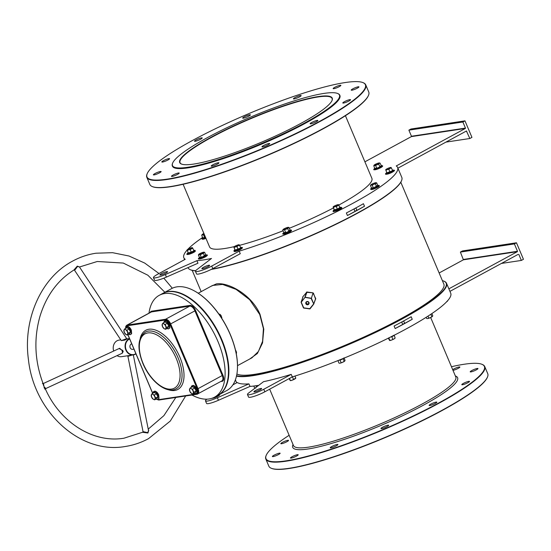 <?xml version="1.0" encoding="UTF-8"?>
<svg xmlns="http://www.w3.org/2000/svg" width="551" height="551" viewBox="0 0 551 551"><rect width="100%" height="100%" fill="white"/><g stroke="black" fill="none" stroke-linecap="round" stroke-linejoin="round"><path stroke-width="0.83" d="M211.494 137.047A82.795 13.072 157.1 0 1 294.076 102.431A82.795 13.072 157.1 0 1 332.067 100.454A82.795 13.072 157.1 0 1 300.433 123.617A82.795 13.072 157.1 0 1 181.486 164.06A82.795 13.072 157.1 0 1 211.494 137.047M331.984 100.633A82.519 13.031 -22.9 0 0 332.081 98.477A82.519 13.031 -22.9 0 0 288.634 104.476A82.519 13.031 -22.9 0 0 211.749 137.282A82.519 13.031 -22.9 0 0 180.053 162.697A82.519 13.031 -22.9 0 0 181.672 164.129M195.557 270.816A115.744 18.279 157.1 0 1 190.901 269.949L190.543 269.804A116.027 18.321 -22.9 0 0 195.639 270.699M187.994 267.6L188.029 267.69A116.027 18.321 -22.9 0 0 190.543 269.804M236.565 375.72A115.744 18.279 -22.9 0 0 252.627 375.369A115.744 18.279 -22.9 0 0 383.517 328.224A115.744 18.279 -22.9 0 0 443.665 281.051A115.744 18.279 -22.9 0 0 442.384 280.659M443.665 281.051L444.023 281.196A116.027 18.321 157.1 0 1 446.537 283.31A116.027 18.321 157.1 0 1 375.754 332.343A116.027 18.321 157.1 0 1 252.523 375.734A116.027 18.321 157.1 0 1 236.475 376.106M324.009 93.415A90.619 14.305 -22.9 0 0 234.175 124.306A90.619 14.305 -22.9 0 0 172.67 163.034A90.619 14.305 -22.9 0 0 187.919 167.249A90.619 14.305 -22.9 0 0 290.384 130.346A90.619 14.305 -22.9 0 0 337.474 93.415A90.619 14.305 -22.9 0 0 324.009 93.415M337.474 93.415L337.832 93.56A90.894 14.354 157.1 0 1 339.802 95.22A90.894 14.354 157.1 0 1 284.35 133.624A90.894 14.354 157.1 0 1 187.815 167.621A90.894 14.354 157.1 0 1 172.339 165.954A90.894 14.354 157.1 0 1 172.525 163.385L172.67 163.034M193.511 290.46A57.662 29.968 61.5 0 1 193.635 290.515A57.662 29.968 61.5 0 1 230.408 334.76A57.662 29.968 61.5 0 1 237.281 370.975A57.662 29.968 61.5 0 1 237.274 371.105M218.258 395.15L226.854 390.487A57.945 30.112 -118.5 0 0 237.261 371.243A57.945 30.112 -118.5 0 0 230.346 334.85A57.945 30.112 -118.5 0 0 193.394 290.398A57.945 30.112 -118.5 0 0 171.588 288.621L162.993 293.29A57.945 30.112 61.5 0 1 221.75 339.519A57.945 30.112 61.5 0 1 218.258 395.15A57.945 30.112 61.5 0 1 218.051 395.26M228.252 375.996A57.662 29.968 -118.5 0 0 221.385 339.657A57.662 29.968 -118.5 0 0 184.495 295.35A57.662 29.968 61.5 0 1 184.613 295.412A57.662 29.968 61.5 0 1 221.385 339.657A57.662 29.968 61.5 0 1 228.266 375.865A57.662 29.968 61.5 0 1 228.252 375.996M289.137 435.283A118.541 18.72 -22.9 0 0 266.216 455.312A118.541 18.72 -22.9 0 0 286.155 460.836A118.541 18.72 -22.9 0 0 420.199 412.554A118.541 18.72 -22.9 0 0 481.801 364.245A118.541 18.72 -22.9 0 0 464.183 364.245A118.541 18.72 -22.9 0 0 451.455 366.718M481.801 364.245L482.159 364.39A118.816 18.762 157.1 0 1 484.735 366.56A118.816 18.762 157.1 0 1 412.244 416.77A118.816 18.762 157.1 0 1 286.052 461.201A118.816 18.762 157.1 0 1 265.823 459.031A118.816 18.762 157.1 0 1 266.064 455.67L266.216 455.312M487.497 377.029L487.346 377.38A118.541 18.72 157.1 0 1 406.886 428.051A118.541 18.72 157.1 0 1 289.371 468.453A118.541 18.72 157.1 0 1 271.76 468.446L271.402 468.309A118.816 18.762 -22.9 0 0 289.055 468.316A118.816 18.762 -22.9 0 0 406.845 427.81A118.816 18.762 -22.9 0 0 487.497 377.029A118.816 18.762 -22.9 0 0 487.738 373.668L484.735 366.56M265.823 459.031L268.826 466.139A118.816 18.762 -22.9 0 0 271.402 468.309M345.195 82.547A118.541 18.72 -22.9 0 0 227.68 122.949A118.541 18.72 -22.9 0 0 147.22 173.62A118.541 18.72 -22.9 0 0 167.16 179.137A118.541 18.72 -22.9 0 0 301.204 130.856A118.541 18.72 -22.9 0 0 362.806 82.554A118.541 18.72 -22.9 0 0 345.195 82.547M362.806 82.554L363.164 82.691A118.816 18.762 157.1 0 1 365.74 84.861A118.816 18.762 157.1 0 1 293.249 135.071A118.816 18.762 157.1 0 1 167.056 179.502A118.816 18.762 157.1 0 1 146.828 177.332A118.816 18.762 157.1 0 1 147.069 173.971L147.22 173.62M368.502 95.33L368.35 95.688A118.541 18.72 157.1 0 1 287.891 146.352A118.541 18.72 157.1 0 1 170.383 186.755A118.541 18.72 157.1 0 1 152.765 186.755L152.407 186.61A118.816 18.762 -22.9 0 0 170.059 186.617A118.816 18.762 -22.9 0 0 287.856 146.111A118.816 18.762 -22.9 0 0 368.502 95.33A118.816 18.762 -22.9 0 0 368.743 91.969L365.74 84.861M146.828 177.332L149.831 184.44A118.816 18.762 -22.9 0 0 152.407 186.61M251.855 357.861L258.398 351.51L262.6 341.269L263.419 328.61L259.735 314.476L249.658 299.696L236.076 289.358L222.576 284.44L212.576 285.446L198.229 293.235M210.95 286.334L216.316 283.917C227.79 281.878 251.511 294.358 260.024 314.352L263.791 329.112L262.545 342.908L257.379 353.508L249.727 359.011M382.573 427.245A4.188 0.661 157.1 0 1 386.478 425.579A4.188 0.661 157.1 0 1 388.682 425.276A4.188 0.661 157.1 0 1 387.071 426.564A4.188 0.661 157.1 0 1 383.172 428.23A4.188 0.661 157.1 0 1 380.961 428.533A4.188 0.661 157.1 0 1 382.573 427.245M430.737 404.145A4.188 0.661 157.1 0 1 434.643 402.478A4.188 0.661 157.1 0 1 436.847 402.175A4.188 0.661 157.1 0 1 435.235 403.463A4.188 0.661 157.1 0 1 431.337 405.13A4.188 0.661 157.1 0 1 429.126 405.433A4.188 0.661 157.1 0 1 430.737 404.145M463.412 383.386A4.188 0.661 157.1 0 1 467.31 381.719A4.188 0.661 157.1 0 1 469.521 381.416A4.188 0.661 157.1 0 1 467.909 382.704A4.188 0.661 157.1 0 1 464.004 384.371A4.188 0.661 157.1 0 1 461.8 384.674A4.188 0.661 157.1 0 1 463.412 383.386M471.835 370.527A4.188 0.661 157.1 0 1 475.74 368.867A4.188 0.661 157.1 0 1 477.944 368.557A4.188 0.661 157.1 0 1 476.333 369.852A4.188 0.661 157.1 0 1 472.434 371.512A4.188 0.661 157.1 0 1 470.23 371.822A4.188 0.661 157.1 0 1 471.835 370.527M452.702 369.666A4.188 0.661 157.1 0 1 453.755 369.018A4.188 0.661 157.1 0 1 457.661 367.352A4.188 0.661 157.1 0 1 459.865 367.049A4.188 0.661 157.1 0 1 458.26 368.337A4.188 0.661 157.1 0 1 452.998 370.362M282.429 442.37A4.188 0.661 157.1 0 1 286.334 440.704A4.188 0.661 157.1 0 1 288.538 440.401A4.188 0.661 157.1 0 1 286.933 441.688A4.188 0.661 157.1 0 1 283.028 443.355A4.188 0.661 157.1 0 1 280.824 443.658A4.188 0.661 157.1 0 1 282.429 442.37M274.005 455.229A4.188 0.661 157.1 0 1 277.911 453.563A4.188 0.661 157.1 0 1 280.115 453.259A4.188 0.661 157.1 0 1 278.503 454.547A4.188 0.661 157.1 0 1 274.605 456.214A4.188 0.661 157.1 0 1 272.394 456.517A4.188 0.661 157.1 0 1 274.005 455.229M292.085 456.738A4.188 0.661 157.1 0 1 295.983 455.071A4.188 0.661 157.1 0 1 298.194 454.768A4.188 0.661 157.1 0 1 296.583 456.056A4.188 0.661 157.1 0 1 292.677 457.723A4.188 0.661 157.1 0 1 290.473 458.026A4.188 0.661 157.1 0 1 292.085 456.738M331.819 446.496A4.188 0.661 157.1 0 1 335.724 444.829A4.188 0.661 157.1 0 1 337.928 444.526A4.188 0.661 157.1 0 1 336.324 445.814A4.188 0.661 157.1 0 1 332.418 447.481A4.188 0.661 157.1 0 1 330.214 447.784A4.188 0.661 157.1 0 1 331.819 446.496M177.587 174.357A4.188 0.661 -22.9 0 0 179.199 173.069A4.188 0.661 -22.9 0 0 176.995 173.372A4.188 0.661 -22.9 0 0 173.09 175.039A4.188 0.661 -22.9 0 0 171.478 176.327A4.188 0.661 -22.9 0 0 173.689 176.024A4.188 0.661 -22.9 0 0 177.587 174.357M268.075 144.865A4.188 0.661 -22.9 0 0 269.687 143.577A4.188 0.661 -22.9 0 0 267.483 143.88A4.188 0.661 -22.9 0 0 263.578 145.547A4.188 0.661 -22.9 0 0 261.973 146.835A4.188 0.661 -22.9 0 0 264.177 146.532A4.188 0.661 -22.9 0 0 268.075 144.865M316.24 121.771A4.188 0.661 -22.9 0 0 317.851 120.476A4.188 0.661 -22.9 0 0 315.647 120.779A4.188 0.661 -22.9 0 0 311.742 122.446A4.188 0.661 -22.9 0 0 310.137 123.741A4.188 0.661 -22.9 0 0 312.341 123.431A4.188 0.661 -22.9 0 0 316.24 121.771M159.508 172.849A4.188 0.661 -22.9 0 0 161.119 171.561A4.188 0.661 -22.9 0 0 158.915 171.864A4.188 0.661 -22.9 0 0 155.01 173.531A4.188 0.661 -22.9 0 0 153.405 174.819A4.188 0.661 -22.9 0 0 155.609 174.515A4.188 0.661 -22.9 0 0 159.508 172.849M167.938 159.997A4.188 0.661 -22.9 0 0 169.543 158.702A4.188 0.661 -22.9 0 0 167.339 159.005A4.188 0.661 -22.9 0 0 163.44 160.672A4.188 0.661 -22.9 0 0 161.829 161.966A4.188 0.661 -22.9 0 0 164.033 161.657A4.188 0.661 -22.9 0 0 167.938 159.997M200.612 139.231A4.188 0.661 -22.9 0 0 202.217 137.943A4.188 0.661 -22.9 0 0 200.013 138.246A4.188 0.661 -22.9 0 0 196.108 139.913A4.188 0.661 -22.9 0 0 194.503 141.201A4.188 0.661 -22.9 0 0 196.707 140.898A4.188 0.661 -22.9 0 0 200.612 139.231M248.776 116.137A4.188 0.661 -22.9 0 0 250.381 114.842A4.188 0.661 -22.9 0 0 248.177 115.152A4.188 0.661 -22.9 0 0 244.272 116.812A4.188 0.661 -22.9 0 0 242.667 118.107A4.188 0.661 -22.9 0 0 244.871 117.797A4.188 0.661 -22.9 0 0 248.776 116.137M299.524 96.886A4.188 0.661 -22.9 0 0 301.135 95.592A4.188 0.661 -22.9 0 0 298.931 95.902A4.188 0.661 -22.9 0 0 295.026 97.561A4.188 0.661 -22.9 0 0 293.414 98.856A4.188 0.661 -22.9 0 0 295.625 98.546A4.188 0.661 -22.9 0 0 299.524 96.886M339.264 86.645A4.188 0.661 -22.9 0 0 340.869 85.35A4.188 0.661 -22.9 0 0 338.665 85.653A4.188 0.661 -22.9 0 0 334.767 87.32A4.188 0.661 -22.9 0 0 333.155 88.615A4.188 0.661 -22.9 0 0 335.359 88.305A4.188 0.661 -22.9 0 0 339.264 86.645M357.344 88.153A4.188 0.661 -22.9 0 0 358.949 86.858A4.188 0.661 -22.9 0 0 356.745 87.168A4.188 0.661 -22.9 0 0 352.84 88.828A4.188 0.661 -22.9 0 0 351.235 90.123A4.188 0.661 -22.9 0 0 353.439 89.82A4.188 0.661 -22.9 0 0 357.344 88.153M348.914 101.012A4.188 0.661 -22.9 0 0 350.526 99.717A4.188 0.661 -22.9 0 0 348.322 100.02A4.188 0.661 -22.9 0 0 344.416 101.687A4.188 0.661 -22.9 0 0 342.805 102.975A4.188 0.661 -22.9 0 0 345.016 102.672A4.188 0.661 -22.9 0 0 348.914 101.012M217.328 164.115A4.188 0.661 -22.9 0 0 218.933 162.827A4.188 0.661 -22.9 0 0 216.729 163.13A4.188 0.661 -22.9 0 0 212.831 164.797A4.188 0.661 -22.9 0 0 211.219 166.085A4.188 0.661 -22.9 0 0 213.423 165.782A4.188 0.661 -22.9 0 0 217.328 164.115M218.885 394.805A4.188 0.661 157.1 0 1 219.629 394.881A4.188 0.661 157.1 0 1 218.017 396.169A4.188 0.661 157.1 0 1 212.107 398.242M260.01 389.826A4.188 0.661 -22.9 0 0 261.622 388.538A4.188 0.661 -22.9 0 0 259.418 388.841A4.188 0.661 -22.9 0 0 255.512 390.507A4.188 0.661 -22.9 0 0 253.901 391.795A4.188 0.661 -22.9 0 0 256.112 391.492A4.188 0.661 -22.9 0 0 260.01 389.826M183.111 184.282L209.566 246.917A88.105 13.913 -22.9 0 0 224.567 248.529A88.105 13.913 -22.9 0 0 234.216 246.641M172.339 165.954L172.442 166.209A90.894 14.354 -22.9 0 0 187.919 167.876A90.894 14.354 -22.9 0 0 284.454 133.879A90.894 14.354 -22.9 0 0 339.905 95.475L339.802 95.22M161.477 273.654A4.188 0.661 157.1 0 1 165.383 271.987A4.188 0.661 157.1 0 1 167.587 271.684A4.188 0.661 157.1 0 1 165.975 272.972A4.188 0.661 157.1 0 1 162.077 274.639A4.188 0.661 157.1 0 1 159.873 274.942A4.188 0.661 157.1 0 1 161.477 273.654M207.975 266.636A4.188 0.661 -22.9 0 0 209.58 265.341A4.188 0.661 -22.9 0 0 207.376 265.644A4.188 0.661 -22.9 0 0 203.471 267.311A4.188 0.661 -22.9 0 0 201.866 268.606A4.188 0.661 -22.9 0 0 204.07 268.296A4.188 0.661 -22.9 0 0 207.975 266.636M306.239 302.368A1.398 1.364 -160.4 0 0 308.822 303.291M196.893 260.685L165.334 274.543L166.402 277.084L197.967 263.22L196.893 260.685A116.027 18.321 -22.9 0 0 203.601 259.907A116.027 18.321 -22.9 0 0 211.501 258.474L196.604 269.825A11.172 1.763 -22.9 0 0 195.433 271.319A11.172 1.763 -22.9 0 0 201.315 270.507A11.172 1.763 -22.9 0 0 211.722 266.064L239.196 251.16A116.027 18.321 -22.9 0 0 348.328 205.743A116.027 18.321 -22.9 0 0 397.608 167.483A116.027 18.321 -22.9 0 0 396.252 165.947L465.347 128.459L411.356 136.614L411.459 136.249L465.45 128.094L465.347 128.459M202.678 237.433A116.027 18.321 -22.9 0 0 187.788 249.348M187.058 250.14A116.027 18.321 -22.9 0 0 183.841 257.778A116.027 18.321 -22.9 0 0 185.205 259.314L157.731 274.219A11.172 1.763 157.1 0 0 153.44 277.663L154.514 280.204A11.172 1.763 157.1 0 0 166.402 277.084M232.866 384.887L237.24 382.511A116.027 18.321 -22.9 0 0 248.935 383.875L250.009 386.416A116.027 18.321 -22.9 0 0 256.711 385.638A116.027 18.321 -22.9 0 0 258.756 385.314M402.278 321.688A1.398 1.171 81.4 0 0 403.711 323.919A1.398 1.171 81.4 0 0 403.077 321.261M354.534 208.657A1.398 1.171 81.4 0 0 355.96 210.888A1.398 1.171 81.4 0 0 355.326 208.223M236.896 373.971A113.237 17.88 -22.9 0 0 254.514 374.343A113.237 17.88 -22.9 0 0 374.776 331.991A113.237 17.88 -22.9 0 0 443.858 284.144L400.804 182.223M301.121 302.327L303.697 308.078L310.013 308.829L313.726 304.111L309.758 308.932L303.477 307.913L301.128 302.341L305.123 297.237L311.405 298.263L312.947 293.16L311.405 298.263L313.767 304.028L311.129 298.422L304.868 297.34L306.618 292.429L302.733 296.893L302.733 297.602M302.733 296.893L306.928 292.002L312.989 292.836L315.785 298.745L315.489 299.172M315.241 299.896L315.785 298.745M449.94 291.369L517.981 254.459M292.305 376.898L291.231 374.356A116.027 18.321 -22.9 0 1 263.543 381.671L248.639 393.015A11.172 1.763 -22.9 0 0 247.475 394.516L248.542 397.057A11.172 1.763 -22.9 0 0 254.424 396.245A11.172 1.763 -22.9 0 0 264.831 391.802L292.305 376.898A116.027 18.321 -22.9 0 0 401.445 331.475A116.027 18.321 -22.9 0 0 450.725 293.222L446.537 283.31M250.009 386.416L218.444 400.281A11.172 1.763 157.1 0 1 206.549 403.394L205.482 400.859A11.172 1.763 157.1 0 1 206.9 399.172M448.865 288.827L517.389 251.655L463.398 259.81L460.388 252.076L462.482 250.939L516.473 242.784L523.45 259.294L521.356 260.43L518.78 254.335M439.14 272.972L463.398 259.81M411.177 316.749L412.244 319.291A116.027 18.321 157.1 0 1 395.17 328.554L394.096 326.013A116.027 18.321 -22.9 0 0 411.177 316.749M211.777 269.143A116.027 18.321 -22.9 0 0 325.972 228.796A116.027 18.321 -22.9 0 0 401.555 180.673L401.41 181.024A115.744 18.279 157.1 0 1 325.304 229.361A115.744 18.279 157.1 0 1 211.171 269.446M401.555 180.673A116.027 18.321 -22.9 0 0 401.796 177.388L397.608 167.483M239.196 251.16L240.27 253.701L212.796 268.606A11.172 1.763 -22.9 0 1 202.389 273.048A11.172 1.763 -22.9 0 1 196.507 273.861L195.433 271.319M347.426 215.517L346.352 212.975A116.027 18.321 -22.9 0 0 363.426 203.712L364.5 206.253A116.027 18.321 157.1 0 1 347.426 215.517L364.5 206.253M312.989 292.836L306.873 292.333L305.123 297.237L301.163 302.058L303.718 307.857L309.779 308.712L313.76 303.835L315.523 298.897L313.429 293.173M364.9 161.822L411.356 136.614M165.334 274.543A11.172 1.763 157.1 0 1 153.44 277.663M239.52 245.34A88.105 13.913 -22.9 0 0 283.028 230.786M289.316 228.279A88.105 13.913 -22.9 0 0 333.5 207.906M338.782 205.082A88.105 13.913 -22.9 0 0 371.884 178.352L345.429 115.717M397.898 168.172L466.422 131L469.851 138.508L471.945 137.371L464.975 120.855L410.977 129.01L408.883 130.153L411.459 136.249M465.45 128.094L462.874 121.998L464.975 120.855M469.851 138.508L445.924 142.117M466.738 131.138L465.939 131.262M462.874 121.998L408.883 130.153M247.475 394.516A11.172 1.763 -22.9 0 0 253.357 393.703A11.172 1.763 -22.9 0 0 263.764 389.261L291.231 374.356M248.935 383.875L217.37 397.739A11.172 1.763 157.1 0 1 205.482 400.859M463.501 259.445L517.492 251.284L514.379 243.921L516.473 242.784M517.492 251.284L517.389 251.655M514.379 243.921L460.388 252.076M521.356 260.43L501.417 263.44M306.418 292.209L306.928 292.002M302.885 297.388L301.121 302.134L302.878 297.196M412.244 319.291L395.17 328.554M74.089 269.811L77.271 266.133L79.454 266.953M148.377 429.842L148.763 430.145L147.909 433.024L142.723 432.294L143.04 431.633L147.737 432.638L148.522 430.545L133.314 354.899M142.785 432.191L123.954 438.21C93.718 443.341 60.493 422.906 45.506 389.254L45.774 388.545L122.384 353.17L122.219 350.67L119.691 348.266L43.439 383.468L44.046 386.761C46.194 388.751 46.188 389.089 44.039 387.773M44.672 388.916C45.347 389.757 44.872 388.365 43.253 384.756C43.164 383.22 42.888 382.821 42.413 383.565M43.026 383.386L43.026 383.386C34.651 360.898 33.659 338.445 40.065 316.005C46.532 295.253 57.931 279.86 74.254 269.818L121.31 340.642L126.668 338.631L79.42 266.898L77.45 266.512C74.998 270.024 74.337 270.727 75.453 268.619M119.078 348.549L122.777 350.477L123.204 351.648L122.012 353.343M129.478 338.534L127.185 338.879L124.753 340.098L121.282 340.608M132.144 355.064L128.424 356.187M143.04 431.633L127.894 356.249L127.267 355.808L133.376 354.885A8.375 7.032 -98.6 0 1 125.835 350.016A8.375 7.032 -98.6 0 1 129.54 338.686M191.934 395.026A57.945 30.112 -118.5 0 0 214.484 397.195L217.838 395.377A57.945 30.112 -118.5 0 0 228.238 376.133A57.945 30.112 -118.5 0 0 221.33 339.747A57.945 30.112 -118.5 0 0 184.378 295.288A57.945 30.112 -118.5 0 0 162.573 293.518L159.218 295.336A57.945 30.112 -118.5 0 0 148.984 313.161M117.067 355.629A8.375 7.032 81.4 0 0 121.523 356.676L127.267 355.808M131.723 343.845A2.789 2.342 81.4 0 0 130.174 347.722A2.789 2.342 81.4 0 0 132.688 349.341L133.962 349.148M214.484 397.195A57.945 30.112 -118.5 0 0 217.976 341.565A57.945 30.112 -118.5 0 0 159.218 295.336M120.779 339.843L119.023 340.112A8.375 7.032 81.4 0 0 113.692 351.035M239.23 244.796L239.23 244.796A2.934 0.461 157.1 0 1 238.115 245.712L239.485 245.264L239.23 244.796A2.934 0.461 157.1 0 0 239.079 244.734A2.934 0.461 157.1 0 0 237.653 245.037A2.934 0.461 157.1 0 0 234.96 246.187A2.934 0.461 -22.9 0 0 233.893 246.931A2.934 0.461 -22.9 0 0 233.844 247.103L235.16 250.085L240.849 247.984L240.525 247.502L240.849 247.984L235.098 250.443L234.092 247.564L235.415 246.869A2.934 0.461 157.1 0 1 233.844 247.103L234.092 247.564M238.115 245.712A2.934 0.461 157.1 0 1 235.415 246.869L236.944 246.641L238.115 245.712M238.135 249.451L236.944 246.641M240.849 247.984L239.485 245.264M290.363 380.624L290.343 380.617A2.934 0.461 -22.9 0 0 290.363 380.624A2.934 0.461 -22.9 0 0 292.126 380.211A2.934 0.461 -22.9 0 0 294.764 379.012A2.934 0.461 -22.9 0 0 295.556 378.427L295.77 378.158M294.943 376.071L295.804 378.11L292.126 380.211L290.274 380.603L289.137 378.613M289.619 378.351L290.274 380.603M293.284 376.595L292.457 376.925L293.518 379.439M292.395 376.677L291.045 377.58M164.901 322.066L165.155 321.674L167.532 323.065L168.916 326.35L167.676 328.141M165.624 326.082A2.934 1.522 61.5 0 1 165.81 328.506A2.934 1.522 61.5 0 1 164.239 328.747L165.548 329.291L166.471 327.514L165.169 324.429L163.861 323.885A2.934 1.522 61.5 0 1 165.624 326.082M162.283 324.126A2.934 1.522 61.5 0 1 163.861 323.885L162.944 323.127L162.283 324.126L162.476 326.557A2.934 1.522 61.5 0 1 162.283 324.126M162.476 326.557A2.934 1.522 -118.5 0 0 164.239 328.747L162.476 326.557M165.548 329.291L167.628 328.162L168.551 326.385L166.471 327.514M168.916 326.35L167.249 323.306L165.169 324.429M167.532 323.065L165.024 322.004L162.944 323.127M126.661 327.845L126.909 327.452L129.285 328.844L130.67 332.129L129.43 333.92M127.377 331.854A2.934 1.522 61.5 0 1 127.563 334.285A2.934 1.522 61.5 0 1 125.993 334.519L127.302 335.063L128.225 333.286L126.923 330.207L125.614 329.663A2.934 1.522 61.5 0 1 127.377 331.854M124.037 329.904A2.934 1.522 61.5 0 1 125.614 329.663L124.698 328.906L124.037 329.904L124.23 332.329A2.934 1.522 61.5 0 1 124.037 329.904M124.23 332.329A2.934 1.522 -118.5 0 0 125.993 334.519L124.23 332.329M127.302 335.063L129.382 333.94L130.305 332.157L128.225 333.286M130.67 332.129L129.003 329.078L126.923 330.207M129.285 328.844L126.778 327.776L124.698 328.906M154.018 392.615L154.273 392.222L156.649 393.614L158.034 396.899L156.787 398.69M154.741 396.63A2.934 1.522 61.5 0 1 154.927 399.055A2.934 1.522 61.5 0 1 153.35 399.296L154.659 399.84L155.589 398.063L154.287 394.984L152.978 394.44A2.934 1.522 61.5 0 1 154.741 396.63M151.401 394.674A2.934 1.522 61.5 0 1 152.978 394.44L152.062 393.683L151.401 394.674L151.587 397.106A2.934 1.522 61.5 0 1 151.401 394.674M151.587 397.106A2.934 1.522 -118.5 0 0 153.35 399.296L151.587 397.106M154.659 399.84L156.746 398.71L157.669 396.934L155.589 398.063M158.034 396.899L156.367 393.855L154.287 394.984M156.649 393.614L154.142 392.553L152.062 393.683M192.265 386.836L192.519 386.451L194.889 387.835L196.28 391.127L195.033 392.918M192.981 390.852A2.934 1.522 61.5 0 1 193.174 393.283A2.934 1.522 61.5 0 1 191.596 393.517L192.905 394.061L193.828 392.284L192.533 389.206L191.218 388.662A2.934 1.522 61.5 0 1 192.981 390.852M189.647 388.896A2.934 1.522 61.5 0 1 191.218 388.662L190.302 387.904L189.647 388.896L189.833 391.327A2.934 1.522 61.5 0 1 189.647 388.896M189.833 391.327A2.934 1.522 -118.5 0 0 191.596 393.517L189.833 391.327M192.905 394.061L194.985 392.932L195.908 391.155L193.828 392.284M196.28 391.127L194.613 388.076L192.533 389.206M194.889 387.835L192.382 386.774L190.302 387.904M205.86 254.982L204.621 256.125L201.301 257.544L199.455 257.703M201.666 253.784A2.934 0.461 157.1 0 1 199.2 254.59A2.934 0.461 157.1 0 1 198.759 254.376A2.934 0.461 157.1 0 1 198.939 254.197L198.394 254.968L200.213 254.693L203.319 253.357L203.87 252.592A2.934 0.461 157.1 0 1 201.666 253.784M201.301 257.544L205.681 254.824L204.614 252.303L203.601 252.2A2.934 0.461 157.1 0 1 203.946 252.179A2.934 0.461 157.1 0 1 203.87 252.592L204.614 252.303L203.601 252.2A2.934 0.461 157.1 0 0 201.143 253.005A2.934 0.461 -22.9 0 0 198.939 254.197L198.394 254.968L199.455 257.482L201.273 257.214L200.213 254.693M204.621 256.125L203.319 253.357M199.455 257.482L199.359 257.84L199.455 257.482M187.023 250.051L188.387 253.019L194.083 250.919L193.759 250.436L194.083 250.919L188.332 253.377L187.326 250.498L188.649 249.796A2.934 0.461 157.1 0 1 187.071 250.037A2.934 0.461 157.1 0 1 187.12 249.865A2.934 0.461 157.1 0 1 188.194 249.121A2.934 0.461 -22.9 0 1 190.887 247.971A2.934 0.461 157.1 0 1 192.313 247.668A2.934 0.461 157.1 0 1 192.457 247.73A2.934 0.461 157.1 0 1 191.342 248.646A2.934 0.461 157.1 0 1 188.649 249.796L190.171 249.575L192.712 248.191L192.457 247.73M187.071 250.037L187.326 250.498M191.369 252.386L190.171 249.575M194.083 250.919L192.712 248.191M205.489 237.261L202.796 237.929M204.249 234.32A2.934 0.461 157.1 0 1 202.541 234.816A2.934 0.461 157.1 0 1 202.1 234.602A2.934 0.461 157.1 0 1 202.279 234.43A2.934 0.461 157.1 0 1 203.898 233.493M204.641 237.777L202.699 238.066L201.735 235.194L202.279 234.43L201.735 235.194L204.276 234.395M205.378 236.992L204.614 237.44L203.553 234.919M381.251 165.734L380.004 166.877L376.684 168.296L374.838 168.454M376.526 163.757A2.934 0.461 157.1 0 1 378.992 162.951A2.934 0.461 157.1 0 1 379.336 162.931A2.934 0.461 157.1 0 1 379.253 163.344L379.997 163.055L378.992 162.951L379.997 163.055L381.382 165.748L379.77 166.629L378.709 164.108L379.253 163.344A2.934 0.461 -22.9 0 1 377.049 164.542A2.934 0.461 157.1 0 1 374.584 165.341A2.934 0.461 157.1 0 1 374.143 165.128A2.934 0.461 157.1 0 1 374.322 164.949A2.934 0.461 157.1 0 1 376.526 163.757M375.596 165.445L376.664 167.965L374.742 168.592L373.778 165.72L374.322 164.949L373.778 165.72L375.596 165.445L378.709 164.108M376.684 168.296L380.004 166.877M385.982 170.28L387.305 169.577A2.934 0.461 157.1 0 1 385.728 169.811L386.988 173.152L386.747 172.346L387.05 172.794L392.739 170.693L392.415 170.211L392.739 170.693L390.025 172.167L386.988 173.152L385.728 169.811A2.934 0.461 157.1 0 1 385.783 169.639A2.934 0.461 157.1 0 1 386.85 168.895A2.934 0.461 157.1 0 1 389.543 167.745A2.934 0.461 157.1 0 1 390.969 167.442A2.934 0.461 157.1 0 1 391.12 167.504A2.934 0.461 157.1 0 1 389.998 168.42L391.368 167.972L391.12 167.504M387.305 169.577A2.934 0.461 -22.9 0 0 389.998 168.42L388.827 169.35L387.305 169.577M390.025 172.167L388.827 169.35M392.739 170.693L391.368 167.972M377.903 185.501L376.664 186.651L373.344 188.07L371.498 188.222M373.344 188.07L377.724 185.343L376.657 182.829L375.651 182.725A2.934 0.461 157.1 0 1 375.989 182.705A2.934 0.461 157.1 0 1 375.913 183.118A2.934 0.461 157.1 0 1 373.709 184.31L375.369 183.882L376.657 182.829L375.651 182.725A2.934 0.461 157.1 0 0 373.185 183.531A2.934 0.461 157.1 0 0 370.981 184.723L370.437 185.487L371.243 185.115A2.934 0.461 157.1 0 1 370.802 184.895A2.934 0.461 157.1 0 1 370.981 184.723L370.437 185.487L371.498 188.008L373.316 187.733L372.256 185.212L373.709 184.31A2.934 0.461 -22.9 0 1 371.243 185.115L372.256 185.212M376.664 186.651L375.369 183.882M371.498 188.008L371.402 188.366L371.498 188.008M339.939 207.472L340.181 207.872L337.467 209.346L334.429 210.33L334.154 209.8M334.209 209.924L333.169 206.99A2.934 0.461 157.1 0 1 333.224 206.818A2.934 0.461 157.1 0 1 334.292 206.074A2.934 0.461 157.1 0 1 336.985 204.924A2.934 0.461 157.1 0 1 338.41 204.621A2.934 0.461 157.1 0 1 338.562 204.683A2.934 0.461 157.1 0 1 337.439 205.599A2.934 0.461 157.1 0 1 334.746 206.756L336.268 206.529L338.81 205.151L338.562 204.683M333.169 206.99A2.934 0.461 -22.9 0 0 334.746 206.756L333.424 207.458L333.121 207.004M334.106 209.848L337.336 209.049L339.877 207.665L338.81 205.151M334.429 210.33L333.424 207.458M337.467 209.346L336.268 206.529M290.212 230.125L288.972 231.275L285.652 232.694L283.806 232.846M288.221 227.742A2.934 0.461 157.1 0 1 286.017 228.934A2.934 0.461 157.1 0 1 283.551 229.739L284.564 229.836L287.67 228.507L288.965 227.446L287.953 227.349A2.934 0.461 157.1 0 1 288.297 227.329A2.934 0.461 157.1 0 1 288.221 227.742M284.564 229.836L285.625 232.357L283.806 232.632L282.746 230.111L283.29 229.347L282.746 230.111L283.551 229.739A2.934 0.461 -22.9 0 1 283.111 229.519A2.934 0.461 -22.9 0 1 283.29 229.347A2.934 0.461 157.1 0 1 285.494 228.148A2.934 0.461 157.1 0 1 287.953 227.349L288.965 227.446L290.033 229.967L288.738 231.027L287.67 228.507M285.652 232.694L288.972 231.275M283.806 232.632L283.71 232.983L283.806 232.632M255.802 388.007L255.154 388.056M256.008 385.741L256.539 387.002M253.804 386.037L254.631 387.994M446.778 301.652A2.934 0.461 -22.9 0 0 447.446 301.135L447.66 300.867M447.639 300.701L446.647 301.721M432.411 316.46A2.934 0.461 -22.9 0 0 432.466 316.398A2.934 0.461 -22.9 0 0 432.473 316.391L430.434 317.61A2.934 0.461 -22.9 0 0 432.411 316.46L432.762 315.757L431.846 313.588M430.434 317.61A2.934 0.461 157.1 0 1 427.845 318.526L427.273 318.588A2.934 0.461 -22.9 0 0 427.845 318.526L430.434 317.61M430.841 314.27L431.86 316.687M427.996 316.136L428.816 318.065M426.164 317.307L426.674 318.519M389.943 337.377L394.158 335.146L395.129 337.997L394.089 338.899A2.934 0.461 -22.9 0 0 394.888 338.314L395.101 338.045M388.82 337.935L389.86 340.387L391.458 340.098A2.934 0.461 -22.9 0 0 394.089 338.899L391.458 340.098A2.934 0.461 157.1 0 1 389.695 340.511A2.934 0.461 157.1 0 1 389.681 340.511L389.674 340.504M389.605 340.49L388.331 338.176M394.068 335.476L391.789 336.813L392.849 339.326M391.72 336.565L388.792 337.866M338.348 360.437L343.128 358.494L344.161 361.311L342.743 362.234A2.934 0.461 -22.9 0 0 344.719 361.084A2.934 0.461 -22.9 0 0 344.774 361.022A2.934 0.461 -22.9 0 0 344.774 361.015L344.161 361.311M339.581 363.212L340.153 363.15A2.934 0.461 -22.9 0 0 342.743 362.234L340.153 363.15A2.934 0.461 157.1 0 1 339.581 363.212A2.934 0.461 157.1 0 1 339.512 363.199M344.106 358.102L345.071 360.382L344.719 361.084M344.01 357.861L343.101 358.791L340.057 360.168L341.117 362.689M339.884 359.968L337.921 360.623L338.982 363.143M218.802 313.953L220.145 314.414L221.206 315.764L221.867 318.506M219.408 314.814L220.145 314.414M221.302 317.631L221.874 317.321M235.394 349.747L236.524 352.413L236.31 353.99M235.773 351.359L236.214 351.118M269.666 389.178L293.476 445.552A88.105 13.913 -22.9 0 0 308.477 447.164A88.105 13.913 -22.9 0 0 402.044 414.214A88.105 13.913 -22.9 0 0 455.794 376.987L430.668 317.507M455.36 375.968A89.496 14.133 157.1 0 1 409.779 412.244A89.496 14.133 157.1 0 1 307.961 449.003A89.496 14.133 157.1 0 1 293.042 444.533M308.966 302.527A1.674 1.639 19.6 0 1 308.064 304.662A1.674 1.639 19.6 0 1 305.881 303.746A1.674 1.639 19.6 0 1 306.776 301.611A1.674 1.639 19.6 0 1 308.966 302.527M306.156 303.587A1.398 1.364 -160.4 0 0 308.76 303.553A1.398 1.364 -160.4 0 0 307.403 301.714A1.398 1.364 -160.4 0 0 306.156 303.587M211.722 266.064L212.796 268.606M218.444 400.281L217.37 397.739M264.831 391.802L263.764 389.261M135.945 353.852A8.375 7.032 -98.6 0 1 133.376 354.885L135.952 353.859M129.664 338.975A8.1 6.798 81.4 0 0 126.193 349.878A8.1 6.798 81.4 0 0 135.87 353.659M122.604 351.71L123.204 351.648M124.457 339.733L124.753 340.098M77.271 266.133L77.45 266.512M142.867 432.397A0.558 0.51 114 0 0 143.219 431.702M43.253 384.756L43.77 384.88M176.127 388.779A32.254 16.764 -118.5 0 0 178.069 357.813A32.254 16.764 -118.5 0 0 145.361 332.081C137.771 337.832 136.944 348.301 142.888 363.474C149.996 380.899 166.471 394.399 176.127 388.779M143.122 363.502A30.856 16.034 -118.5 0 0 171.554 389.068A30.856 16.034 -118.5 0 0 176.272 358.494A30.856 16.034 -118.5 0 0 147.84 332.928A30.856 16.034 -118.5 0 0 143.122 363.502M140.216 338.39A33.652 17.487 61.5 0 1 157.6 330.917A33.652 17.487 61.5 0 1 179.867 357.131A33.652 17.487 61.5 0 1 168.034 389.653M150.216 312.493A6.144 3.196 61.5 0 1 151.69 311.177L189.937 305.406A6.144 3.196 61.5 0 1 195.591 310.495L222.955 375.265A6.144 3.196 61.5 0 1 222.019 381.354L220.703 381.554M156.725 399.33A5.028 2.61 -118.5 0 0 158.282 399.709L196.528 393.931A5.028 2.61 -118.5 0 0 197.299 388.951L169.935 324.181A5.028 2.61 -118.5 0 0 165.307 320.014L127.061 325.793A5.028 2.61 -118.5 0 0 125.676 327.769M127.956 334.712L152.717 393.324M151.69 311.177A0.558 0.468 -98.6 0 1 151.484 311.914L127.267 325.056L165.507 319.277L189.73 306.136L151.484 311.914A5.586 2.9 -118.5 0 0 150.967 312.086L126.744 325.228A5.586 2.9 61.5 0 1 127.267 325.056A0.558 0.468 -98.6 0 0 127.061 325.793M195.591 310.495L170.652 323.905L198.016 388.682L222.232 375.541L194.875 310.764A5.586 2.9 -118.5 0 0 189.73 306.136A0.558 0.468 -98.6 0 0 189.937 305.406M197.299 388.951L198.016 388.682A5.586 2.9 61.5 0 1 197.678 394.041A5.586 2.9 61.5 0 1 197.162 394.213A0.558 0.468 -98.6 0 1 196.528 393.931M158.915 399.992A0.558 0.468 -98.6 0 1 158.784 400.033L197.031 394.254L221.901 380.899A5.586 2.9 -118.5 0 0 222.232 375.541L222.955 375.265M165.307 320.014A0.558 0.468 -98.6 0 1 165.507 319.277A5.586 2.9 61.5 0 1 170.652 323.905L169.935 324.181M156.105 399.055L158.784 400.033A0.558 0.468 -98.6 0 1 158.282 399.709M221.654 381.03A0.558 0.468 -98.6 0 1 222.019 381.354M234.561 251.008A4.243 0.668 -22.9 0 0 235.718 251.38A4.243 0.668 -22.9 0 0 240.45 249.465M241.407 247.42C243.06 247.358 242.75 248.033 240.477 249.458C235.539 251.835 233.438 252.172 234.196 250.464A4.36 0.689 -22.9 0 0 235.422 250.829A4.36 0.689 -22.9 0 0 240.257 248.866A4.36 0.689 -22.9 0 0 241.407 247.42L240.339 247.427M167.049 328.472A4.36 2.266 -118.5 0 0 169.088 324.498A4.36 2.266 -118.5 0 0 165.954 320.999A4.36 2.266 -118.5 0 0 163.874 322.624M169.515 324.243A4.243 2.204 -118.5 0 0 165.176 320.875M128.803 334.25A4.36 2.266 -118.5 0 0 130.842 330.276A4.36 2.266 -118.5 0 0 127.708 326.771A4.36 2.266 -118.5 0 0 125.628 328.403M131.269 330.021A4.243 2.204 -118.5 0 0 126.937 326.653M156.167 399.02A4.36 2.266 -118.5 0 0 158.206 395.046A4.36 2.266 -118.5 0 0 155.072 391.547A4.36 2.266 -118.5 0 0 152.992 393.173M158.633 394.792A4.243 2.204 -118.5 0 0 154.294 391.424M194.407 393.249A4.36 2.266 -118.5 0 0 196.452 389.268A4.36 2.266 -118.5 0 0 193.311 385.769A4.36 2.266 -118.5 0 0 191.238 387.401M196.879 389.013A4.243 2.204 -118.5 0 0 192.54 385.645M199.428 258.453A4.243 0.668 -22.9 0 0 203.415 257.82A4.243 0.668 -22.9 0 0 206.405 255.506M206.274 254.865C208.443 254.776 207.493 255.767 203.415 257.827C198.787 259.425 197.334 259.452 199.063 257.909A4.36 0.689 -22.9 0 0 203.174 257.248A4.36 0.689 -22.9 0 0 206.274 254.865L205.743 254.906M194.634 250.354C196.308 251.029 194.682 252.275 189.751 254.087C186.899 254.803 186.121 254.569 187.423 253.398A4.36 0.689 -22.9 0 0 189.482 253.515A4.36 0.689 -22.9 0 0 194.124 251.435A4.36 0.689 -22.9 0 0 194.634 250.354L193.566 250.361M189.778 254.073A4.243 0.668 -22.9 0 0 194.31 252.034A4.243 0.668 -22.9 0 0 194.772 250.994M203.188 239.217A4.243 0.668 -22.9 0 0 205.964 238.376L203.112 239.237C201.831 239.251 201.59 238.886 202.403 238.135A4.36 0.689 -22.9 0 0 202.851 238.673A4.36 0.689 -22.9 0 0 205.716 237.805M374.811 169.205A4.243 0.668 -22.9 0 0 378.799 168.578A4.243 0.668 -22.9 0 0 381.795 166.257M378.558 168A4.36 0.689 -22.9 0 0 381.657 165.617C383.648 165.755 382.69 166.739 378.806 168.578C374.17 170.176 372.717 170.211 374.446 168.661A4.36 0.689 -22.9 0 0 378.558 168M388.434 173.847A4.243 0.668 -22.9 0 0 392.973 171.809A4.243 0.668 -22.9 0 0 393.428 170.769M388.145 173.289A4.36 0.689 -22.9 0 0 392.787 171.209A4.36 0.689 -22.9 0 0 393.297 170.128C395.914 170.101 394.282 171.347 388.414 173.861C385.555 174.577 384.784 174.35 386.079 173.172A4.36 0.689 -22.9 0 0 388.145 173.289M371.891 189.51A4.243 0.668 -22.9 0 0 377.215 187.512A4.243 0.668 -22.9 0 0 378.454 186.024M371.553 188.965A4.36 0.689 -22.9 0 0 377.001 186.927A4.36 0.689 -22.9 0 0 378.317 185.384C380.452 185.281 379.729 187.092 371.808 189.537C370.534 189.551 370.293 189.179 371.105 188.435A4.36 0.689 -22.9 0 0 371.553 188.965M333.596 211.37A4.243 0.668 -22.9 0 0 337.88 210.268A4.243 0.668 -22.9 0 0 341.4 208.03M334.113 209.841L333.52 210.351A4.36 0.689 -22.9 0 0 333.245 210.819A4.36 0.689 -22.9 0 0 337.639 209.69A4.36 0.689 -22.9 0 0 341.255 207.39A4.36 0.689 -22.9 0 0 340.738 207.307L339.671 207.314M283.779 233.603A4.243 0.668 -22.9 0 0 285.811 233.714A4.243 0.668 -22.9 0 0 290.956 231.241M283.469 233.004A4.36 0.689 -22.9 0 0 283.407 233.059A4.36 0.689 -22.9 0 0 285.542 233.149A4.36 0.689 -22.9 0 0 290.797 230.621A4.36 0.689 -22.9 0 0 290.625 230.008L290.095 230.056M341.083 359.335A4.36 0.689 157.1 0 1 340.174 359.707M306.129 302.616C306.955 301.452 307.823 301.445 308.725 302.582L308.76 303.553M184.626 259.631L183.841 257.778M236.661 382.828L235.394 379.811M237.509 365.644L251.876 357.847M201.177 291.637L192.182 270.341M313.726 304.111L315.53 299.09M159.005 273.53L144.699 263.068L129.01 256.015L112.562 252.682L96.012 253.212C87.836 254.459 80.053 257.083 72.67 261.078C41.353 277.449 22.853 318.995 28.411 359.348C33.797 412.079 80.453 454.616 125.208 446.496C133.383 445.249 141.166 442.625 148.556 438.63L170.3 421.033L185.673 395.969M172.325 288.249L163.812 278.165M79.482 267.001L97.265 261.498L123.286 263.054L147.854 275.211L164.873 292.271M148.233 429.119L163.888 415.64L175.824 397.457M152.641 393.366L127.88 334.753M126.744 325.228L125.807 326.302L125.566 328.437M43.439 383.468L43.019 383.358M127.185 338.879L126.668 338.631M234.822 249.913L234.196 250.464M163.847 322.638L164.232 321.233L165.872 320.537L168.296 322.156L169.57 324.25L169.887 327.935L168.413 328.933L167.022 328.492M125.6 328.417L125.986 327.012L127.625 326.316L130.05 327.935L131.331 330.028L131.648 333.713L130.167 334.712L128.776 334.264M152.964 393.187L153.343 391.782L154.983 391.086L157.414 392.705L158.688 394.798L159.005 398.483L157.531 399.482L156.14 399.041M191.211 387.415L191.59 386.01L193.229 385.307L195.66 386.926L196.934 389.02L197.251 392.705L195.777 393.71L194.379 393.262M199.476 257.551L199.063 257.909M188.056 252.847L187.423 253.398M202.816 237.777L202.403 238.135M381.127 165.665L381.657 165.617M374.859 168.303L374.446 168.661M392.229 170.135L393.297 170.128M386.712 172.621L386.079 173.172M377.786 185.432L378.317 185.384M371.519 188.077L371.105 188.435M340.738 207.307L341.544 207.534C344.003 208.154 331.674 212.934 333.19 211.253L333.52 210.351M290.625 230.008C291.672 229.987 291.81 230.387 291.038 231.193C287.718 233.624 280.549 235.456 283.407 233.059L283.827 232.701"/></g></svg>
